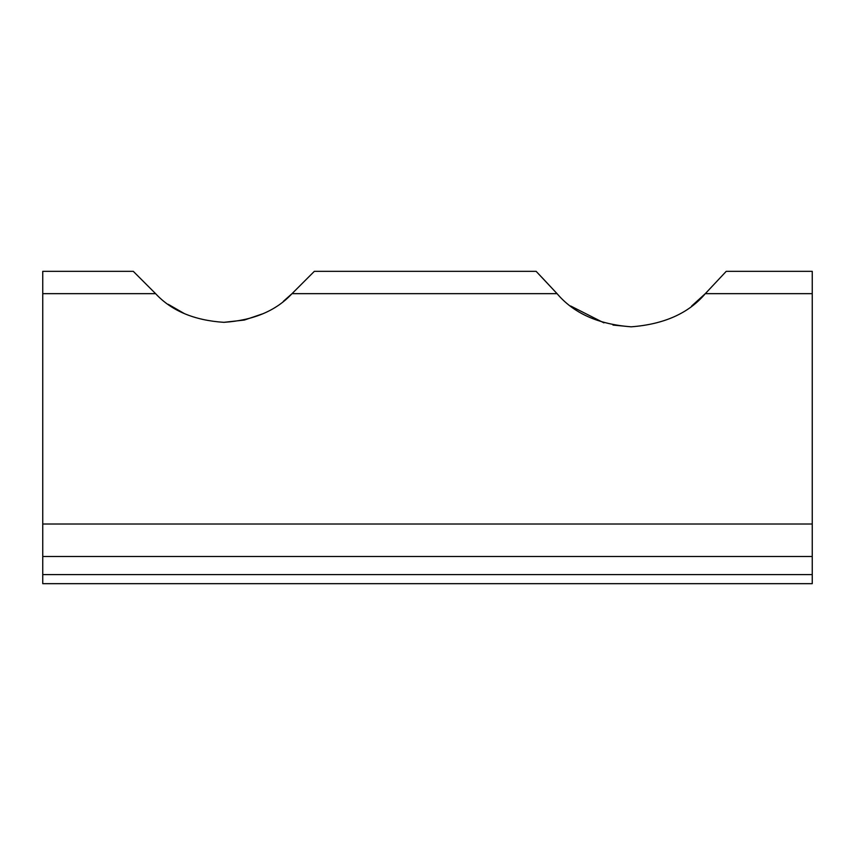 <?xml version="1.0" encoding="UTF-8"?>
<svg xmlns="http://www.w3.org/2000/svg" width="855" height="855" viewBox="0 0 855 855"><rect width="100%" height="100%" fill="white"/><g stroke="black" fill="none" stroke-linecap="round" stroke-linejoin="round"><path stroke-width="1.28" d="M283.358 301.334L292.025 293.65C276.09 310.814 253.39 320.369 223.914 322.335C194.256 320.39 171.481 310.825 155.589 293.65L133.284 271.334L42.75 271.334L42.75 574.613L812.25 574.613L812.25 583.666L42.75 583.666L42.75 574.613M691.631 306.047L705.311 293.65L726.248 271.334L812.25 271.334L812.25 556.509L42.75 556.509M570.723 306.026L603.919 322.859M612.982 325.06L631.033 326.813M541.685 277.191L557.065 293.65L536.138 271.334L314.341 271.334L292.025 293.65L557.065 293.65C573.694 313.315 598.425 324.366 631.247 326.813C664.089 324.302 688.777 313.24 705.311 293.65L726.248 271.334M168.253 304.316L184.605 313.732M223.807 322.335L244.252 320.059M244.562 319.984L263.297 313.603M812.25 556.509L812.25 574.613M812.25 293.65L705.311 293.65M155.589 293.65L42.75 293.65M812.25 524.019L42.75 524.019"/></g></svg>
